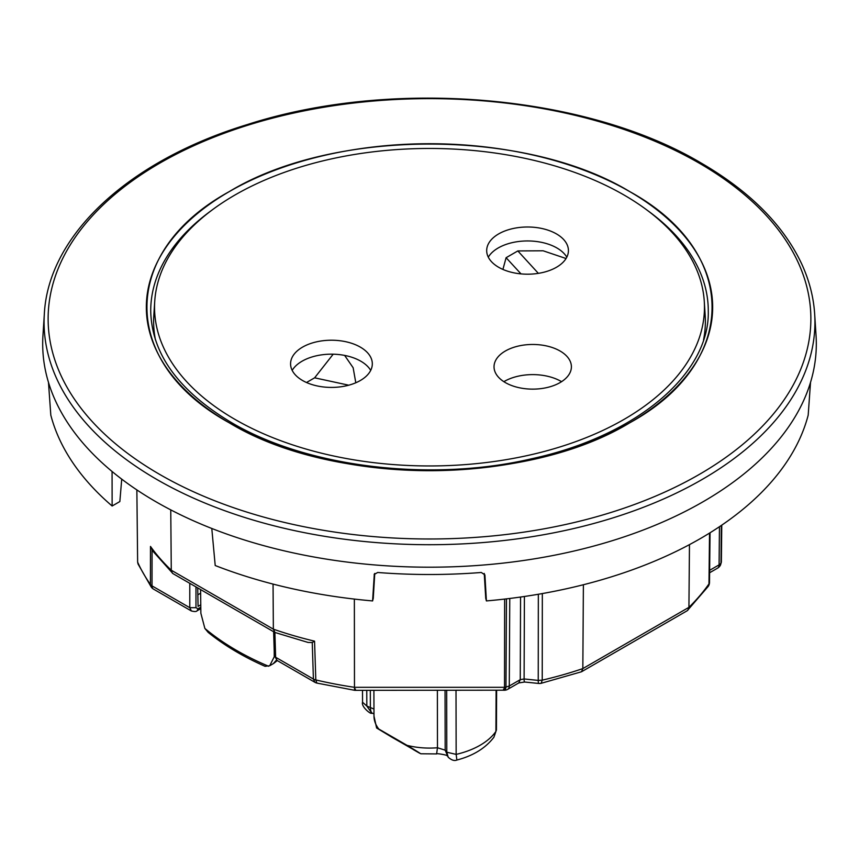 <?xml version="1.0" encoding="UTF-8"?>
<svg xmlns="http://www.w3.org/2000/svg" width="859" height="859" viewBox="0 0 859 859"><rect width="100%" height="100%" fill="white"/><g stroke="black" fill="none" stroke-linecap="round" stroke-linejoin="round"><path stroke-width="1.29" d="M155.468 339.896A275.879 159.28 180 0 1 153.815 315.607L154.727 301.326A274.966 158.743 180 0 1 305.965 165.379A274.966 158.743 180 0 1 585.172 176.353A274.966 158.743 180 0 1 660.27 220.892A274.966 158.743 180 0 1 704.273 301.326A274.966 158.743 180 0 1 429.5 465.954A274.966 158.743 180 0 1 154.727 301.326M704.273 301.326L705.185 315.607A275.879 159.28 180 0 1 703.532 339.896M302.551 380.505A40.867 23.601 180 0 1 290.589 363.239A40.867 23.601 180 0 1 316.273 341.903A40.867 23.601 180 0 1 360.351 347.133A40.867 23.601 180 0 1 372.301 363.239A40.867 23.601 180 0 1 347.551 385.508A40.867 23.601 180 0 1 302.551 380.505M498.649 267.278A40.867 23.601 180 0 1 486.699 250.012A40.867 23.601 180 0 1 512.383 228.687A40.867 23.601 180 0 1 556.449 233.906A40.867 23.601 180 0 1 568.411 250.012A40.867 23.601 180 0 1 543.661 272.282A40.867 23.601 180 0 1 498.649 267.278M495.6 360.512A38.676 22.334 180 0 1 537.691 344.652A38.676 22.334 180 0 1 571.385 366.192A38.676 22.334 180 0 1 569.828 373.085A38.676 22.334 180 0 1 526.696 388.859A38.676 22.334 180 0 1 494.043 366.192A38.676 22.334 180 0 1 495.6 360.512M488.299 257.163A41.479 23.945 180 0 1 556.89 247.961A41.479 23.945 180 0 1 566.811 257.163M292.189 370.379A41.479 23.945 180 0 1 360.78 361.188A41.479 23.945 180 0 1 370.701 370.379M200.587 589.564L200.866 613.272L204.871 628.444L208.189 632.407C224.253 645.388 243.215 656.695 265.055 666.316L269.715 665.736L273.323 663.642L276.48 660.034M503.868 381.675A40.137 23.172 180 0 1 561.571 381.675M269.715 665.736L274.236 656.802L274.225 651.262M333.195 354.187L314.63 377.82L306.502 382.513M344.631 355.411L353.146 367.749L355.798 382.77M502.912 269.415L506.101 257.711L517.827 250.935L538.368 273.355M566.049 258.516L543.113 250.785L517.827 250.935M391.876 737.205L420.77 753.773L436.608 753.923L437.478 747.749A55.513 32.051 180 0 1 407.026 745.344L378.744 729.012A55.513 32.051 180 0 1 373.987 716.105L376.618 727.992L391.876 737.205M413.426 749.639C425.409 756.672 420.137 753.085 407.026 745.344M371.84 713.174L366.825 706.055L366.761 690.346M437.381 690.346L437.478 747.749L445.177 750.175L448.215 757.23C451.512 760.151 454.336 761.106 456.698 760.086L456.698 760.086C473.084 755.845 485.496 748.221 493.914 737.205L496.438 729.871L496.62 690.346M456.848 759.785L456.15 754.385A71.565 41.318 180 0 0 495.922 731.417L496.105 690.346M448.215 757.23L446.787 752.216L456.15 754.385L456.011 690.346M583.39 584.743L582.831 668.592A301.348 173.98 0 0 1 542.233 680.156L538.239 680.403A7.301 1.031 -84.2 0 0 538.765 683.463A7.301 7.301 0 0 0 541.159 683.302L542.233 680.156L542.33 593.558M314.555 641.158L312.247 642.511L308.027 642.435L275.009 632.492L273.355 629.164A301.767 174.227 0 0 0 314.555 641.158L315.811 679.931A7.301 4.209 178.2 0 1 313.406 679.061L314.909 682.304A7.301 7.301 0 0 0 316.896 683.088L354.853 690.346L505.21 690.185L505.972 687.093L506.466 598.863M708.181 586.45L708.976 583.895A7.301 4.22 0.6 0 0 709.502 582.348L709.502 582.348A7.301 7.301 0 0 1 708.181 586.45L687.221 610.728L581.511 671.77L541.159 683.302M709.609 572.76L717.576 568.153A7.301 7.301 0 0 0 720.583 564.846L720.991 562.956A7.301 4.241 -179.4 0 1 719.09 564.868L709.631 570.322M191.396 610.985L189.785 607.689L195.97 607.689L198 608.827L200.791 607.216M277.167 660.507L274.354 655.546L277.167 660.507L314.909 682.304M200.77 604.822L198.075 606.379L197.71 587.9M200.63 593.193L197.849 594.793M689.466 544.627L688.929 607.334L687.834 610.266M484.283 573.49L485.743 598.347L484.24 573.436M374.717 573.49L373.257 598.347L374.76 573.436M810.563 382.234A384.531 222.009 180 0 1 810.52 382.416L808.19 415.144A382.931 221.085 180 0 1 486.409 600.924L485.743 598.347M374.159 574.488L377.681 572.481A384.531 222.009 180 0 0 481.319 572.481L484.906 574.918L486.409 600.924M374.309 574.08L372.591 600.924A382.931 221.085 180 0 1 215.212 565.523L211.786 528.457M373.257 598.347L372.591 600.924M504.641 599.077L504.523 687.318C504.469 690.647 504.158 691.205 503.589 689.004M354.359 599.077L354.477 687.318C354.531 690.647 354.842 691.205 355.411 689.004M709.534 533.085L708.976 583.895A301.348 173.98 0 0 1 688.929 607.334L582.831 668.592L581.511 671.77M721.764 525.15L721.367 562.119L720.572 564.846M814.665 313.943L816.05 335.59A386.818 223.329 180 0 1 615.892 539.559A386.818 223.329 180 0 1 210.348 527.898A386.818 223.329 180 0 1 155.984 501.785A386.818 223.329 180 0 1 110.757 470.388A386.818 223.329 180 0 1 55.867 401.668A386.818 223.329 180 0 1 42.95 335.59L44.335 313.943A385.423 222.524 180 0 0 57.209 379.785A385.423 222.524 180 0 0 156.961 479.537A385.423 222.524 180 0 0 583.572 526.159A385.423 222.524 180 0 0 814.665 313.943C813.548 296.838 809.167 280.055 801.544 263.595C783.14 224.768 749.671 191.246 701.137 163.027C585.698 94.34 391.844 77.965 247.446 124.523C128.979 160.622 48.362 234.883 44.335 313.943M274.687 632.342L172.96 573.619L152.698 550.963L150.486 546.431A301.767 174.227 0 0 0 171.274 570.215L273.355 629.164L273.055 584.088M48.437 382.234A384.531 222.009 180 0 0 48.48 382.416L50.81 415.144A382.931 221.085 180 0 0 59.615 439.507A382.931 221.085 180 0 0 112.132 506.005L112.067 471.494M172.38 573.178L171.274 570.215L170.758 509.87M136.86 489.909L137.633 562.119L138.052 564.019L151.216 587.008A7.301 7.301 0 0 0 153.525 589.124A7.301 4.209 -60 0 1 152.011 585.892A7.301 4.37 -179.9 0 1 150.422 584.442L150.486 546.431M121.72 479.139L119.852 501.549L112.132 506.005M268.62 666.262A272.829 157.519 180 0 1 204.871 628.444M521.005 273.881L506.101 257.711M314.63 377.82L348.733 385.197M370.315 690.346L370.369 706.989C370.465 711.585 371.56 713.722 373.654 713.389M373.987 713.797L372.817 713.432M372.709 713.399L371.668 713.131C371.142 714.806 360.92 706.635 362.552 702.232L366.825 706.055L373.966 709.062M445.048 690.346L445.177 750.175L446.787 752.216L446.68 690.346M629.733 191.6C525.504 128.238 333.496 128.238 229.267 191.6C119.508 251.784 119.508 362.627 229.267 422.811C333.496 486.183 525.504 486.183 629.733 422.811C739.492 362.627 739.492 251.784 629.733 191.6M229.278 422.811A283.159 163.478 180 0 1 229.278 191.611A283.159 163.478 180 0 1 629.722 191.611A283.159 163.478 180 0 1 629.722 422.811A283.159 163.478 180 0 1 229.278 422.811M61.129 375.802A381.364 220.172 0 0 0 159.838 474.501A381.364 220.172 0 0 0 620.177 509.494A381.364 220.172 0 0 0 797.871 261.823A381.364 220.172 0 0 0 699.162 163.124A381.364 220.172 0 0 0 238.823 128.131A381.364 220.172 0 0 0 61.129 375.802M524.409 596.479L524.108 678.964L538.239 680.403L538.335 594.256M509.763 598.465L509.28 685.997L505.972 687.093A301.348 173.98 0 0 1 504.523 687.318L354.477 687.318A301.348 173.98 0 0 1 315.811 679.931L316.896 683.088M538.765 683.463L524.634 682.025A7.301 1.031 -84.2 0 1 524.108 678.964L520.253 679.662L520.554 597.037M524.634 682.025L518.739 682.948L520.253 679.662L509.28 685.997A7.301 4.209 -120 0 1 507.766 689.294A7.301 7.301 0 0 1 505.21 690.185M719.455 526.707L719.09 564.868A7.301 4.209 -120 0 1 717.576 568.153M153.525 589.124L191.278 610.921C194.563 611.769 196.507 611.715 197.098 610.76L198 608.827M647.042 210.122A278.778 160.955 180 0 1 708.278 311.098C709.824 373.461 637.099 435.889 531.785 458.738C430.831 482.404 307.2 467.425 231.468 422.585C178.597 390.931 151.678 353.768 150.722 311.098A278.778 160.955 180 0 1 211.958 210.122M721.345 525.429L720.991 562.956A301.348 173.98 0 0 0 721.367 562.119M195.97 586.901L195.97 607.689M189.785 583.325L189.785 607.689L152.011 585.892L152.064 550.028M274.88 632.439L275.632 657.264L313.406 679.061L312.247 642.511M151.345 587.202L150.422 584.442A301.348 173.98 0 0 1 137.633 562.119M273.624 663.459L277.307 660.592M704.487 336.825L704.52 334.065M447.195 755.909C449.139 755.351 435.534 752.935 436.597 753.923M493.914 737.205L496.448 729.871M373.987 716.105L373.901 690.346M362.552 702.232L362.509 690.346M710.049 532.773L709.502 582.348M273.634 631.741L274.354 655.546M518.739 682.959L507.766 689.294M197.098 610.77L200.813 608.623"/></g></svg>
